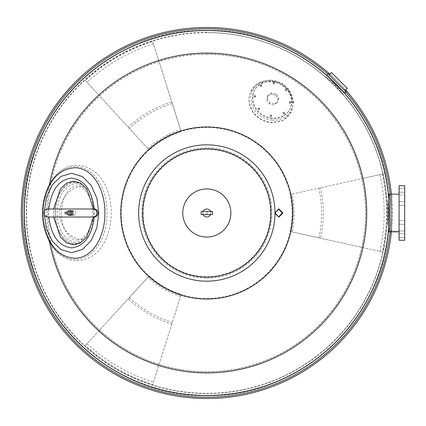 <?xml version="1.0" encoding="UTF-8"?>
<svg xmlns="http://www.w3.org/2000/svg" width="426" height="426" viewBox="0 0 426 426"><rect width="100%" height="100%" fill="white"/><g stroke="black" fill="none" stroke-linecap="round" stroke-linejoin="round"><path stroke-width="0.32" stroke-dasharray="2.13 1.6" d="M53.569 217.01L53.569 208.99M48.804 208.99L48.804 217.01L94.284 217.01L94.284 208.99L48.633 208.99A4.01 3.632 -90 0 0 45.002 213A4.01 3.632 -90 0 0 48.633 217.01L48.804 217.01M44.315 211.333L44.315 214.667M278.604 209.012L278.21 208.99L274.28 213L278.21 217.01L278.604 216.988M399.087 231.85L399.087 194.149L399.087 231.85M390.099 231.85A184.24 184.24 0 0 0 390.099 194.149M345.859 92.112A184.24 184.24 0 0 0 327.711 73.964M344.81 93.166C346.077 93.033 326.79 73.746 326.657 75.019M388.842 194.149C390.637 192.973 390.637 233.038 388.842 231.85C390.615 233.027 390.615 192.978 388.821 194.149L388.832 198.042A182.621 182.621 0 0 0 206.823 30.379A182.621 182.621 0 0 0 24.202 213A182.621 182.621 0 0 0 206.823 395.621A182.621 182.621 0 0 0 388.832 227.958L388.821 231.85L391.387 231.85A185.523 185.523 0 0 0 391.387 194.149L388.821 194.149M206.823 278.141A65.141 65.141 0 0 0 271.964 213A65.141 65.141 0 0 0 206.823 147.859A65.141 65.141 0 0 0 141.688 213A65.141 65.141 0 0 0 206.823 278.141M206.823 54.145A158.855 158.855 0 0 0 51.035 181.929C57.222 171.955 65.62 166.768 76.238 166.364C117.374 171.023 117.288 255.062 76.238 259.636C65.663 259.258 57.265 254.072 51.035 244.071A158.855 158.855 0 0 0 365.678 213A158.855 158.855 0 0 0 206.823 54.145M76.973 260.723C122.661 258.875 122.661 167.125 76.973 165.277C55.119 165.49 41.775 191.221 42.451 213.091C41.844 234.848 55.103 260.472 76.973 260.723M143.115 213A63.714 63.714 0 0 0 206.823 276.714A63.714 63.714 0 0 0 270.537 213A63.714 63.714 0 0 0 206.823 149.286A63.714 63.714 0 0 0 143.115 213M182.839 213A23.984 23.984 0 0 0 206.823 236.984A23.984 23.984 0 0 0 230.807 213A23.984 23.984 0 0 0 206.823 189.016A23.984 23.984 0 0 0 182.839 213M51.035 244.071C39.724 225.998 39.724 199.991 51.035 181.929M206.823 32.706A180.294 180.294 0 0 0 26.529 213A180.294 180.294 0 0 0 372.457 284.222A180.294 180.294 0 0 0 337.685 88.975L330.848 82.138A180.294 180.294 0 0 0 206.823 32.706M206.823 30.688A182.312 182.312 0 0 0 24.511 213A182.312 182.312 0 0 0 206.823 395.312A182.312 182.312 0 0 0 389.14 213A182.312 182.312 0 0 0 206.823 30.688A182.312 182.312 0 0 0 24.511 213A182.312 182.312 0 0 0 206.823 395.312A182.312 182.312 0 0 0 389.14 213A182.312 182.312 0 0 0 206.823 30.688M206.823 32.397A180.603 180.603 0 0 0 26.22 213A180.603 180.603 0 0 0 206.823 393.603A180.603 180.603 0 0 0 387.431 213A180.603 180.603 0 0 0 206.823 32.397M206.823 54.235A158.765 158.765 0 0 0 48.058 213A158.765 158.765 0 0 0 206.823 371.765A158.765 158.765 0 0 0 365.588 213A158.765 158.765 0 0 0 206.823 54.235M258.188 83.965C269.85 78.741 280.068 81.302 288.844 91.654C295.506 103.241 293.754 112.72 283.599 120.095C271.953 125.324 261.734 122.768 252.943 112.421C246.271 100.845 248.023 91.356 258.188 83.965M337.685 88.975L343.297 94.593C343.612 93.454 326.369 76.211 325.23 76.526L330.848 82.138M387.857 224.305L387.857 201.695M387.857 200.406L387.857 200.071C388.656 208.671 388.656 217.292 387.857 225.929L387.857 225.594M76.973 239.87C83.358 240.844 92.841 229.097 92.602 213C92.841 196.903 83.358 185.156 76.973 186.13C70.588 185.156 61.104 196.903 61.344 213C61.104 229.097 70.588 240.844 76.973 239.87M75.269 242.383C51.072 237.287 51.083 188.697 75.269 183.617C99.663 187.648 99.705 238.342 75.269 242.383M345.71 89.998A185.523 185.523 0 0 0 329.83 74.113M206.823 398.523A185.523 185.523 0 0 0 392.346 213A185.523 185.523 0 0 0 206.823 27.477A185.523 185.523 0 0 0 21.3 213A185.523 185.523 0 0 0 206.823 398.523M206.823 397.24A184.24 184.24 0 0 0 391.063 213A184.24 184.24 0 0 0 206.823 28.76A184.24 184.24 0 0 0 22.583 213A184.24 184.24 0 0 0 206.823 397.24M290.074 194.544L292.103 194.096A87.346 87.346 0 0 1 292.103 231.904L290.074 231.456A85.275 85.275 0 0 0 290.074 194.544L362.941 178.387A159.91 159.91 0 0 0 158.738 60.492L152.774 41.583A179.735 179.735 0 0 0 85.397 80.487L149.212 150.128L85.397 80.487M388.832 198.042L389.023 200.657A182.616 182.616 0 0 0 385.109 173.473L292.103 194.096M362.941 178.387L385.109 173.473M98.789 95.104A159.91 159.91 0 0 0 98.789 330.895L85.397 345.513A179.735 179.735 0 0 0 152.774 384.417L181.183 294.329L152.774 384.417M158.738 365.508A159.91 159.91 0 0 0 362.941 247.612L382.298 251.899A179.735 179.735 0 0 0 382.298 174.101M271.309 80.194C257.709 80.242 250.243 86.606 248.928 99.301C250.254 112.235 257.714 119.935 271.309 122.4L283.077 120.302L291.331 112.523L293.599 101.383L289.211 90.227L281.591 83.475L271.309 80.194M147.811 148.599A87.346 87.346 0 0 1 180.56 129.696L181.183 131.671A85.275 85.275 0 0 0 149.212 150.128M181.183 131.671L158.738 60.492M271.953 120.089A21.657 19.415 30 0 1 250.834 98.294A21.657 19.415 30 0 1 271.953 80.269A21.657 19.415 30 0 1 272.555 80.333A21.657 19.415 30 0 1 288.844 89.737A21.657 19.415 30 0 1 290.846 110.771A21.657 19.415 30 0 1 271.953 120.089M290.074 231.456L362.941 247.612M180.56 296.304A87.346 87.346 0 0 1 147.811 277.401L149.212 275.872A85.275 85.275 0 0 0 181.183 294.329M149.212 275.872L98.789 330.895M385.109 252.527A182.616 182.616 0 0 0 389.023 225.343L388.832 227.958M210.497 214.603L207.542 214.603L207.542 211.397L210.497 211.397L210.833 213A4.01 4.01 0 0 0 206.823 208.99A4.01 4.01 0 0 0 202.813 213A4.01 4.01 0 0 0 206.823 217.01A4.01 4.01 0 0 0 210.833 213L210.497 214.603L212.478 214.603M203.149 214.603L202.813 213L203.149 211.397L206.109 211.397L206.109 214.603L201.168 214.603M210.497 211.397L212.478 211.397M207.542 211.397L202.771 211.397L202.771 214.603L206.109 214.603M202.771 211.397L206.109 211.397M210.875 211.397L210.875 214.603L202.771 214.603M93.587 208.99L93.587 217.01M75.855 213A2.407 2.178 -90 0 0 71.499 213A2.407 2.178 -90 0 0 75.855 213M73.82 213A2.407 2.178 90 0 1 69.459 213A2.407 2.178 90 0 1 73.82 213M47.616 208.99L48.633 208.99M47.616 217.01L48.633 217.01M70.625 215.407A2.407 2.178 90 0 1 70.625 210.593M67.212 212.196A2.407 2.178 -90 0 0 67.212 213.804M71.323 213.804A2.407 2.178 -90 0 0 71.323 212.196M65.087 212.196L67.239 212.196L67.239 213.804L71.296 213.804L71.504 212.196M67.239 212.196L71.296 212.196M65.087 213.804L67.239 213.804M69.896 212.196L66.69 212.196L69.896 212.196L69.896 213.804L66.69 213.804L69.896 213.804M66.69 212.196L66.69 213.804M201.168 211.397L203.149 211.397M207.542 214.603L210.875 214.603M292.103 231.904L320.56 238.214A116.5 116.5 0 0 0 320.56 187.786M382.298 251.899L320.56 238.214M389.023 225.343L389.023 200.657M180.56 129.696L171.79 101.894A116.5 116.5 0 0 0 128.119 127.108M152.774 41.583L171.79 101.894M147.811 277.401L128.119 298.892A116.5 116.5 0 0 0 171.79 324.106M85.397 345.513L128.119 298.892M387.857 225.929L387.857 200.071M399.087 201.77L399.087 205.46L399.087 201.77L399.087 205.46L399.087 201.77L404.7 201.77L404.7 205.46L404.7 201.77L404.7 205.46L404.7 201.77L404.7 205.46L404.7 201.77L404.7 205.46L404.7 201.77L399.087 201.77L399.087 205.46L404.7 205.46L399.087 205.46L399.087 201.77L399.087 205.46L399.087 201.77L404.7 201.77L399.087 201.77M399.087 188.494L399.087 192.185L399.087 188.494L399.087 192.185L399.087 188.494L404.7 188.494L404.7 192.185L404.7 188.494L404.7 192.185L404.7 188.494L404.7 192.185L404.7 188.494L404.7 192.185L404.7 188.494L399.087 188.494L399.087 192.185L404.7 192.185L399.087 192.185L399.087 188.494L399.087 192.185L399.087 188.494L404.7 188.494L399.087 188.494M399.087 220.54L399.087 224.23L399.087 220.54L399.087 224.23L399.087 220.54L404.7 220.54L404.7 224.23L404.7 220.54L404.7 224.23L404.7 220.54L404.7 224.23L404.7 220.54L404.7 224.23L404.7 220.54L399.087 220.54L399.087 224.23L404.7 224.23L399.087 224.23L399.087 220.54L399.087 224.23L399.087 220.54L404.7 220.54L399.087 220.54M399.087 233.815L399.087 237.506L399.087 233.815L399.087 237.506L399.087 233.815L404.7 233.815L404.7 237.506L404.7 233.815L404.7 237.506L404.7 233.815L404.7 237.506L404.7 233.815L404.7 237.506L404.7 233.815L399.087 233.815L399.087 237.506L404.7 237.506L399.087 237.506L399.087 233.815L399.087 237.506L399.087 233.815L404.7 233.815L399.087 233.815M399.087 240.269L399.087 185.731L399.087 240.269L399.087 185.731L404.7 185.731L404.7 240.269L399.087 240.269M404.7 240.269L404.7 185.731L404.7 240.269M404.7 230.913L404.7 195.087L404.7 230.913L399.087 230.913L399.087 195.087L399.087 230.913L399.087 195.087L399.087 230.913L404.7 230.913L404.7 195.087L399.087 195.087L404.7 195.087L404.7 230.913M391.867 194.954L388.922 194.954C390.599 193.83 390.594 232.175 388.922 231.046L399.087 231.046L399.087 194.954L399.087 231.046L399.087 194.954L399.087 231.046L391.867 231.046L391.867 194.954L391.867 231.046M387.857 201.306L387.857 224.694M399.087 237.506L404.7 237.506L399.087 237.506M399.087 224.23L404.7 224.23L399.087 224.23M399.087 205.46L404.7 205.46L399.087 205.46M399.087 192.185L404.7 192.185L399.087 192.185M389.034 201.62L389.034 224.38A182.568 182.568 0 0 0 389.034 201.62L389.034 224.38M345.044 90.663L329.16 74.784L345.044 90.663M328.025 73.65L346.178 91.798M325.23 76.526L343.297 94.593M347.312 88.395L331.428 72.516M271.953 118.614A20.054 17.977 30 0 1 254.588 90.152A20.054 17.977 30 0 1 271.953 81.744A20.054 17.977 30 0 1 289.323 110.206A20.054 17.977 30 0 1 271.953 118.614M272.31 81.132A20.054 17.977 30 0 1 289.675 109.588A20.054 17.977 30 0 1 272.31 117.997A20.054 17.977 30 0 1 254.945 89.54A20.054 17.977 30 0 1 272.31 81.132M286.421 90.621L285.617 90.685L285.095 90.051L285.372 89.353L286.171 89.29L286.693 89.923L286.421 90.621L286.597 90.312L285.617 90.685M289.941 103.332L289.275 102.831L289.345 102.075L290.079 101.814L290.745 102.315L290.676 103.071L289.941 103.332L290.117 103.023L289.451 102.522L289.275 102.831M283.136 113.833L282.992 113.066L283.615 112.629L284.382 112.954L284.52 113.726L283.902 114.163L283.136 113.833L282.992 113.066M269.988 115.978L270.451 115.393L271.266 115.531L271.607 116.255L271.144 116.841L270.334 116.703L269.988 115.978L270.451 115.393M258.204 108.508L259.003 108.444L259.525 109.077L259.248 109.775L258.449 109.839L257.927 109.205L258.38 108.199L259.178 108.14L259.003 108.444M254.679 95.802L255.344 96.297L255.275 97.053L254.54 97.314L253.875 96.819L253.944 96.058L254.855 95.493L255.525 95.988L255.344 96.297M261.484 85.296L261.628 86.063L261.005 86.499L260.243 86.174L260.1 85.408L261.66 84.987L261.628 86.063M274.632 83.15L274.168 83.736L273.359 83.602L273.013 82.873L273.476 82.287L274.285 82.426L274.632 83.15L274.807 82.841L274.168 83.736M277.172 102.906L273.567 104.972L269.227 103.875L266.692 100.248L267.448 96.223L271.053 94.157L275.393 95.259L277.928 98.88L277.172 102.906L277.885 101.676L274.28 103.742L273.567 104.972M285.798 90.376L285.271 89.742L285.548 89.045L286.347 88.986L286.874 89.614L286.597 90.312M286.874 89.614L286.693 89.923M285.271 89.742L285.095 90.051M285.548 89.045L285.372 89.353M286.347 88.986L286.171 89.29M289.451 102.522L289.52 101.766L290.255 101.505L290.926 102.006L290.857 102.762L290.117 103.023M290.857 102.762L290.676 103.071M289.52 101.766L289.345 102.075M290.255 101.505L290.079 101.814M290.926 102.006L290.745 102.315M283.173 112.757L283.791 112.32L284.557 112.65L284.701 113.417L284.078 113.854L283.311 113.524M284.078 113.854L283.902 114.163M283.791 112.32L283.615 112.629M284.557 112.65L284.382 112.954M284.701 113.417L284.52 113.726M270.632 115.084L271.442 115.222L271.788 115.947L271.319 116.532L270.51 116.394L270.169 115.67M270.51 116.394L270.334 116.703M271.442 115.222L271.266 115.531M271.788 115.947L271.607 116.255M271.319 116.532L271.144 116.841M259.178 108.14L259.706 108.768L259.429 109.466L258.625 109.53L258.103 108.896L258.38 108.199M258.103 108.896L257.927 109.205M259.706 108.768L259.525 109.077M259.429 109.466L259.248 109.775M258.625 109.53L258.449 109.839M255.525 95.988L255.456 96.75L254.721 97.006L254.05 96.51L254.12 95.754L254.855 95.493M254.12 95.754L253.944 96.058M255.456 96.75L255.275 97.053M254.721 97.006L254.54 97.314M254.05 96.51L253.875 96.819M261.804 85.754L261.186 86.196L260.419 85.866L260.275 85.099L260.898 84.657L261.66 84.987M260.898 84.657L260.723 84.966M261.186 86.196L261.005 86.499M260.419 85.866L260.243 86.174M260.275 85.099L260.1 85.408M274.344 83.432L273.535 83.294L273.188 82.569L273.652 81.978L274.466 82.117L274.807 82.841M274.466 82.117L274.285 82.426M273.535 83.294L273.359 83.602M273.188 82.569L273.013 82.873M273.652 81.978L273.476 82.287M274.28 103.742L269.94 102.639L267.406 99.018L268.162 94.993L271.761 92.927L276.107 94.024L278.641 97.65L277.885 101.676M278.641 97.65L277.928 98.88M269.94 102.639L269.227 103.875M267.406 99.018L266.692 100.248M268.162 94.993L267.448 96.223M271.761 92.927L271.053 94.157M276.107 94.024L275.393 95.259M391.063 231.046L388.901 231.046C390.573 232.181 390.578 193.83 388.901 194.954L391.063 194.954L391.063 231.046L391.063 194.954M388.917 226.936A182.621 182.621 0 0 0 388.917 199.064M55.481 213C55.316 200.305 61.53 183.76 74.502 182.477C78.07 182.525 81.212 183.819 83.922 186.359A26.641 24.144 -90 0 0 59.699 213A26.641 24.144 -90 0 0 83.922 239.641C81.222 242.181 78.08 243.475 74.502 243.523C61.52 242.224 55.332 225.737 55.481 213M83.922 239.641C80.823 242.485 77.601 243.896 74.257 243.88C64.949 244.609 54.72 230.37 54.997 213C54.72 195.63 64.949 181.391 74.257 182.12C77.601 182.104 80.823 183.515 83.922 186.359M206.823 298.493A85.493 85.493 0 0 0 292.316 213A85.493 85.493 0 0 0 206.823 127.507A85.493 85.493 0 0 0 121.33 213A85.493 85.493 0 0 0 206.823 298.493M151.912 38.835A182.616 182.616 0 0 0 83.453 78.363M83.453 347.637A182.616 182.616 0 0 0 151.912 387.165M318.898 237.846A114.796 114.796 0 0 0 318.898 188.154M379.949 251.383A177.328 177.328 0 0 0 379.949 174.617M172.306 103.518A114.796 114.796 0 0 0 129.27 128.364M153.498 43.878A177.328 177.328 0 0 0 87.021 82.261M129.27 297.636A114.796 114.796 0 0 0 172.306 322.482M87.021 343.739A177.328 177.328 0 0 0 153.498 382.122M389.103 224.081A182.616 182.616 0 0 0 389.103 201.919M278.998 208.99L278.21 208.99M278.998 217.01L278.21 217.01M388.927 226.925C383.986 319.351 299.35 397.756 206.823 395.637C108.183 398.241 20.059 308.722 24.207 210.13C23.297 113.561 110.281 27.935 206.823 30.363C299.35 28.244 383.986 106.649 388.927 199.075M71.643 215.407L73.677 215.407M71.643 210.593L73.677 210.593M289.675 109.588L289.323 110.206M272.555 80.333L271.942 80.264M288.844 89.737L289.211 90.227M254.945 89.54L254.588 90.152M389.007 200.183L389.007 225.817"/><path stroke-width="0.64" d="M93.587 217.01L86.632 237.234L80.423 242.964L73.581 244.886L66.733 242.964L60.524 237.234L53.569 217.01M53.569 208.99L60.524 188.766L66.733 183.036L73.581 181.114L80.423 183.036L86.632 188.766L93.587 208.99M48.804 217.01C51.269 236.047 58.852 246.34 71.541 247.889C84.236 246.34 91.819 236.047 94.284 217.01A4.01 3.632 -90 0 0 97.916 213A4.01 3.632 -90 0 0 94.284 208.99C91.819 189.953 84.236 179.66 71.541 178.111C58.852 179.66 51.269 189.953 48.804 208.99M44.315 214.667L46.546 228.895L52.233 241.105L60.897 249.588L71.541 252.703L82.468 249.412L91.265 240.493L96.872 227.734L98.8 213L96.872 198.266L91.265 185.507L82.468 176.588L71.541 173.297L60.897 176.412L52.233 184.895L46.546 197.105L44.315 211.333M104.865 213C105.329 232.974 95.152 257.331 75.317 258.278C63.767 257.613 55.06 251.484 49.192 239.902A159.91 159.91 0 0 0 206.823 372.91A159.91 159.91 0 0 0 366.733 213A159.91 159.91 0 0 0 206.823 53.09A159.91 159.91 0 0 0 49.192 186.098C55.018 174.543 63.73 168.419 75.317 167.722C95.179 168.675 105.339 193.09 104.865 213M93.262 208.99L47.616 208.99A4.01 3.632 -90 0 0 43.984 213A4.01 3.632 -90 0 0 47.616 217.01L93.262 217.01A4.01 3.632 -90 0 0 96.899 213A4.01 3.632 -90 0 0 93.262 208.99L94.284 208.99M206.823 126.953A86.047 86.047 0 0 0 120.776 213A86.047 86.047 0 0 0 206.823 299.047A86.047 86.047 0 0 0 292.87 213A86.047 86.047 0 0 0 206.823 126.953M275.074 213L278.998 217.01L282.928 213L278.998 208.99L275.074 213M270.957 213A64.134 64.134 0 0 0 206.823 148.866A64.134 64.134 0 0 0 142.689 213A64.134 64.134 0 0 0 206.823 277.134A64.134 64.134 0 0 0 270.957 213M230.887 213A24.064 24.064 0 0 0 206.823 188.936A24.064 24.064 0 0 0 182.759 213A24.064 24.064 0 0 0 206.823 237.064A24.064 24.064 0 0 0 230.887 213M278.604 216.988L282.145 213L278.604 209.012M327.743 76.217A182.568 182.568 0 0 0 24.255 213A182.568 182.568 0 0 0 206.823 395.568A182.568 182.568 0 0 0 388.954 225.615L388.954 200.385A182.568 182.568 0 0 0 343.606 92.08L344.81 93.166L346.178 91.798L328.025 73.65L326.657 75.019L327.743 76.217C330.475 79.566 340.241 89.338 343.606 92.08M345.71 89.998A185.523 185.523 0 0 1 391.387 194.149L399.087 194.149L388.842 194.149L388.954 200.385M329.83 74.113A185.523 185.523 0 0 0 21.3 213A185.523 185.523 0 0 0 206.823 398.523A185.523 185.523 0 0 0 391.387 231.85L399.087 231.85L388.842 231.85L388.954 225.615M327.711 73.964A184.24 184.24 0 0 0 22.583 213A184.24 184.24 0 0 0 206.823 397.24A184.24 184.24 0 0 0 390.099 231.85M390.099 194.149A184.24 184.24 0 0 0 345.859 92.112M49.192 239.902C40.832 221.967 40.832 204.033 49.192 186.098M203.149 214.603A4.01 4.01 -90 0 0 210.497 214.603M212.478 211.397L212.478 214.603L201.168 214.603L201.168 211.397L212.478 211.397M210.497 211.397A4.01 4.01 -90 0 0 203.149 211.397M94.284 217.01L93.262 217.01M71.323 212.196A2.407 2.178 -90 0 0 69.268 210.593L70.625 210.593A2.407 2.178 90 0 1 70.625 215.407L69.268 215.407A2.407 2.178 -90 0 0 71.323 213.804M67.212 213.804A2.407 2.178 -90 0 0 69.268 215.407M69.268 210.593A2.407 2.178 -90 0 0 67.212 212.196M71.504 212.196L71.504 213.804L65.087 213.804L65.087 212.196L71.504 212.196M399.087 185.731L399.087 240.269L404.7 240.269L404.7 185.731L399.087 185.731M329.16 74.784L331.428 72.516L347.312 88.395L345.044 90.663M206.823 281.176A68.176 68.176 0 0 0 275.004 213A68.176 68.176 0 0 0 206.823 144.824A68.176 68.176 0 0 0 138.647 213A68.176 68.176 0 0 0 206.823 281.176"/></g></svg>
